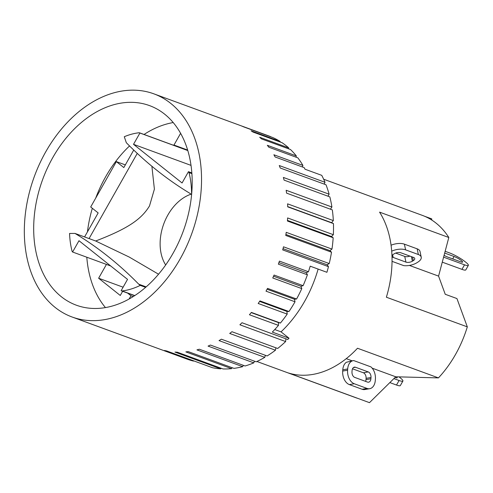 <?xml version="1.0" encoding="UTF-8"?>
<svg xmlns="http://www.w3.org/2000/svg" width="493" height="493" viewBox="0 0 493 493"><rect width="100%" height="100%" fill="white"/><g stroke="black" fill="none" stroke-linecap="round" stroke-linejoin="round"><path stroke-width="0.74" d="M438.443 377.897L357.505 348.249A97.053 68.385 110.1 0 1 288.547 373.016L369.485 402.658L395.737 376.788L438.443 377.897A97.053 68.385 -69.9 0 0 467.315 326.865L456.937 298.561L445.234 294.278L438.573 276.111L448.809 237.49A97.053 68.385 -69.9 0 0 422.298 215.355L323.654 179.224M448.809 237.49L379.567 212.132A97.053 68.385 110.1 0 1 386.376 297.217L467.315 326.865M188.462 171.675L182.071 182.977L133.523 144.326L139.92 133.024A2.447 1.719 110.1 0 0 139.568 132.827A2.447 1.719 110.1 0 0 138.983 132.765A81.863 57.687 110.1 0 0 124.285 136.721L126.319 142.699A602.243 424.362 110.1 0 0 190.051 193.441L191.574 194.655A81.863 57.687 110.1 0 0 189.022 172.605A2.447 1.719 110.1 0 0 188.462 171.675L191.845 172.92M137.264 153.391L89.067 238.581L74.991 233.423L69.556 233.454A81.863 57.687 110.1 0 0 72.033 251.091A2.447 1.719 110.1 0 0 72.594 252.015L110.715 265.98M84.58 236.936L98.162 212.927L90.694 206.98L116.36 161.618L123.829 167.565L133.739 150.051M116.36 161.618L125.333 164.902M74.991 233.423A602.243 424.362 110.1 0 1 138.724 284.165L140.246 285.379A81.863 57.687 110.1 0 1 122.079 290.932A2.447 1.719 110.1 0 1 121.488 290.864A2.447 1.719 110.1 0 1 121.142 290.673L127.533 279.371L78.985 240.72L72.594 252.015M151.887 166.264L154.395 189.164L149.496 205.951C141.787 218.535 129.517 228.049 95.673 240.997L89.067 238.581M95.673 240.997L129.265 257.075L158.543 274.213M146.15 286.889L138.724 284.165M191.007 194.199A42.916 30.239 -69.9 0 0 167.842 215.077A42.916 30.239 -69.9 0 0 165.666 264.969M145.62 287.345L140.246 285.379M133.523 144.326L191.025 165.383M139.92 133.024L187.815 150.568M129.123 298.992L130.959 295.751L127.656 293.125M130.959 295.751L133.202 296.576M122.646 291.289L120.28 295.473L98.625 278.231L123.108 287.197M173.197 145.145A82.528 58.149 110.1 0 1 173.974 145.047L180.604 133.326M173.974 145.047L187.66 150.057M98.625 278.231L106.439 264.414M173.209 122.554A106.291 74.899 -69.9 0 0 144.042 134.466M129.542 145.946A106.291 74.899 -69.9 0 0 95.71 198.112M92.327 208.274A106.291 74.899 -69.9 0 0 87.44 231.883M86.805 257.223A106.291 74.899 -69.9 0 0 105.44 307.583M164.582 114.111A106.291 74.899 110.1 0 1 178.595 242.464A106.291 74.899 110.1 0 1 76.378 305.21A106.291 74.899 110.1 0 1 42.608 179.643A106.291 74.899 110.1 0 1 149.49 105.594A106.291 74.899 110.1 0 1 164.582 114.111M170.677 103.339A118.838 83.736 110.1 0 1 186.342 246.839A118.838 83.736 110.1 0 1 72.064 316.993A118.838 83.736 110.1 0 1 34.307 176.605A118.838 83.736 110.1 0 1 153.804 93.818A118.838 83.736 110.1 0 1 170.677 103.339M72.064 316.993L187.315 359.2A118.838 83.736 -69.9 0 0 193.515 361.092L193.724 360.858M318.133 269.079A105.631 74.431 110.1 0 1 281.041 331.857L289.027 338.216L272.309 332.091A118.838 83.736 -69.9 0 0 278.465 325.38L278.434 322.582L280.418 323.051A118.838 83.736 -69.9 0 0 287.209 314.109L286.908 311.416L288.978 311.539A118.838 83.736 -69.9 0 0 295.03 301.79L294.45 299.245L296.583 299.017A118.838 83.736 -69.9 0 0 301.796 288.608L300.952 286.26L303.103 285.681A118.838 83.736 -69.9 0 0 307.398 274.792L306.307 272.666L308.445 271.748A118.838 83.736 -69.9 0 0 310.196 266.177L326.908 272.296A118.838 83.736 -69.9 0 0 328.467 266.658L282.717 249.908A118.838 83.736 -69.9 0 0 283.487 246.802L329.232 263.558A118.838 83.736 -69.9 0 0 331.506 252.206L285.755 235.451A118.838 83.736 -69.9 0 0 286.23 232.332L331.98 249.088A118.838 83.736 -69.9 0 0 333.176 237.774L287.425 221.018A118.838 83.736 -69.9 0 0 287.604 217.937L333.354 234.693A118.838 83.736 -69.9 0 0 333.453 223.594L287.702 206.838A118.838 83.736 -69.9 0 0 287.579 203.843L333.33 220.599A118.838 83.736 -69.9 0 0 332.331 209.895L286.587 193.139A118.838 83.736 -69.9 0 0 286.162 190.267L331.912 207.023A118.838 83.736 -69.9 0 0 329.835 196.88L284.091 180.124A118.838 83.736 -69.9 0 0 283.376 177.437L329.121 194.187A118.838 83.736 -69.9 0 0 326.002 184.764L280.252 168.008A118.838 83.736 -69.9 0 0 279.254 165.537L325.004 182.293A118.838 83.736 -69.9 0 0 321.75 175.348L305.031 169.228A118.838 83.736 -69.9 0 0 304.169 167.614L275.137 156.984A118.838 83.736 -69.9 0 0 273.874 154.765L302.905 165.401A118.838 83.736 -69.9 0 0 297.852 157.846L268.821 147.216A118.838 83.736 -69.9 0 0 267.317 145.293L296.348 155.924A118.838 83.736 -69.9 0 0 290.445 149.496L261.407 138.866A118.838 83.736 -69.9 0 0 259.682 137.264L288.713 147.9A118.838 83.736 -69.9 0 0 282.045 142.693L253.014 132.062A118.838 83.736 -69.9 0 0 251.091 130.811L280.123 141.442A118.838 83.736 -69.9 0 0 272.802 137.547L243.77 126.917A118.838 83.736 -69.9 0 0 241.681 126.029L270.712 136.666A118.838 83.736 -69.9 0 0 269.055 136.025L153.804 93.818M281.041 331.857L274.737 329.552M193.515 361.092L164.477 350.461A118.838 83.736 -69.9 0 0 166.702 350.961L212.446 367.716A118.838 83.736 -69.9 0 0 220.722 368.838L174.972 352.082A118.838 83.736 -69.9 0 0 177.289 352.193L223.039 368.949A118.838 83.736 -69.9 0 0 231.599 368.647L185.849 351.891A118.838 83.736 -69.9 0 0 188.227 351.614L233.972 368.37A118.838 83.736 -69.9 0 0 242.685 366.644L196.935 349.888A118.838 83.736 -69.9 0 0 199.332 349.223L245.083 365.979A118.838 83.736 -69.9 0 0 253.803 362.86L208.058 346.104A118.838 83.736 -69.9 0 0 210.437 345.057L256.187 361.813A118.838 83.736 -69.9 0 0 264.784 357.351L219.034 340.595A118.838 83.736 -69.9 0 0 221.363 339.19L267.114 355.946A118.838 83.736 -69.9 0 0 275.451 350.209L229.701 333.453A118.838 83.736 -69.9 0 0 231.944 331.715L277.688 348.471A118.838 83.736 -69.9 0 0 285.638 341.55L239.888 324.795A118.838 83.736 -69.9 0 0 242.001 322.742L287.752 339.498A118.838 83.736 -69.9 0 0 289.027 338.216M286.908 311.416L259.601 301.414M287.209 314.109L258.178 303.472A118.838 83.736 -69.9 0 0 259.947 300.903L288.978 311.539M294.45 299.245L267.083 289.225M295.03 301.79L265.998 291.153A118.838 83.736 -69.9 0 0 267.545 288.38L296.583 299.017M300.952 286.26L273.553 276.228M301.796 288.608L272.765 277.978A118.838 83.736 -69.9 0 0 274.071 275.051L303.103 285.681M278.465 325.38L249.427 314.75A118.838 83.736 -69.9 0 0 251.387 312.42L280.418 323.051M307.398 274.792L278.366 264.156A118.838 83.736 -69.9 0 0 279.414 261.117L308.445 271.748M277.023 139.636L277.362 139.821M296.028 157.181L296.348 155.924M302.363 166.954L302.905 165.401M280.092 141.978L280.123 141.442M288.571 148.812L288.713 147.9M325.004 182.293L324.184 184.099M221.147 368.259L220.722 368.838M232.16 367.704L231.599 368.647M243.314 365.331L242.685 366.644M254.437 361.172L253.803 362.86M265.351 355.305L264.784 357.351M275.889 347.811L275.451 350.209M285.872 338.814L285.638 341.55M278.434 322.582L251.22 312.617M306.307 272.666L278.896 262.627M329.232 263.558L327.142 264.796L283.037 248.645M327.142 264.796L328.467 266.658M331.98 249.088L329.965 250.635L285.909 234.495M329.965 250.635L331.506 252.206M333.354 234.693L331.45 236.517L287.468 220.408M331.45 236.517L333.176 237.774M333.33 220.599L331.567 222.676L287.696 206.61M331.567 222.676L333.453 223.594M331.912 207.023L330.409 209.186M329.121 194.187L327.981 196.202M396.545 376.812A5.941 0.961 -150.5 0 1 397.161 377.78A5.941 0.961 -150.5 0 1 395.349 377.527L395.084 377.428M444.68 253.063L454.071 256.502A5.941 0.961 -150.5 0 1 459.827 259.509A5.941 0.961 -150.5 0 1 462.607 262.103A5.941 0.961 -150.5 0 1 460.795 261.857L447.706 257.063A5.941 0.961 -150.5 0 1 444.07 255.356M445.148 251.307L449.591 252.934A12.547 2.034 -150.5 0 1 465.041 261.647L465.793 262.239A12.547 2.034 -150.5 0 1 468.35 265.357A12.547 2.034 -150.5 0 1 464.529 264.827L461.959 269.363A12.547 2.034 29.5 0 0 465.786 269.893L468.35 265.357M443.595 257.161L464.529 264.827M399.028 376.874A12.547 2.034 -150.5 0 1 399.601 377.318L400.347 377.915A12.547 2.034 -150.5 0 1 402.904 381.027A12.547 2.034 -150.5 0 1 399.084 380.504L396.52 385.039A12.547 2.034 29.5 0 0 400.341 385.563L402.904 381.027M389.846 382.593L396.52 385.039M393.895 378.599L399.084 380.504M442.27 262.153L461.959 269.363M256.902 361.486L355.539 397.617A97.053 68.385 -69.9 0 0 357.782 398.375M424.498 216.224L431.757 218.88L431.769 220.051M409.412 265.431L438.573 276.111M391.707 251.171A11.222 5.287 -11.9 0 1 405.597 249.852L418.354 254.524A11.222 5.287 -11.9 0 1 421.219 257.173A11.222 5.287 -11.9 0 1 417.713 262.227L416.764 262.812A11.222 5.287 -11.9 0 1 403.736 265.628L392.04 261.345M391.984 256.07A4.622 2.175 -11.9 0 1 393.445 254.277L394.4 253.692A4.622 2.175 -11.9 0 1 400.821 252.773L413.578 257.445A4.622 2.175 -11.9 0 1 414.761 258.535A4.622 2.175 -11.9 0 1 413.319 260.618L412.364 261.204A4.622 2.175 -11.9 0 1 405.942 262.116L393.186 257.445A4.622 2.175 -11.9 0 1 392.003 256.354A4.622 2.175 -11.9 0 1 391.99 256.28M395.645 253.088L404.741 256.422A4.622 2.175 168.1 0 0 409.917 256.101M421.219 257.173L420.018 251.473A11.222 5.287 168.1 0 0 417.152 248.829L404.396 244.158A11.222 5.287 168.1 0 0 391.072 245.224M369.713 388.7L364.814 389.538A11.222 7.383 80.3 0 1 362.121 389.267L349.364 384.589A11.222 7.383 80.3 0 1 342.684 371.063L342.783 369.793A11.222 7.383 80.3 0 1 346.413 362.25L353.265 360.63A11.222 7.383 -99.7 0 1 353.715 360.574L370.89 366.866A11.222 7.383 -99.7 0 1 375.395 379.105L375.302 380.374A11.222 7.383 -99.7 0 1 369.713 388.7A11.222 7.383 -99.7 0 1 367.026 388.429L354.27 383.751A11.222 7.383 -99.7 0 1 347.59 370.225L347.682 368.955A11.222 7.383 -99.7 0 1 353.265 360.63M365.572 381.372A4.622 3.038 80.3 0 0 366.003 379.604L366.096 378.334A4.622 3.038 80.3 0 0 363.341 372.763L352.507 368.795M367.495 382.081L354.738 377.404A4.622 3.038 -99.7 0 1 351.984 371.833L352.082 370.563A4.622 3.038 -99.7 0 1 354.381 367.137A4.622 3.038 -99.7 0 1 355.49 367.248L368.246 371.925A4.622 3.038 -99.7 0 1 370.995 377.496L370.902 378.766A4.622 3.038 -99.7 0 1 368.598 382.192A4.622 3.038 -99.7 0 1 367.495 382.081M372.153 368.154L395.737 376.788M346.246 358.664L352.144 360.821M191.9 173.659L189.022 172.605M134.762 295.578L122.079 290.932M452.716 258.899L454.071 256.502M393.186 257.445L392.644 254.881M405.942 262.116L404.741 256.422M412.364 261.204L411.402 256.65M413.319 260.618L412.567 257.075M417.152 248.829L418.354 254.524M404.396 244.158L405.597 249.852M342.783 369.793L347.682 368.955M353.37 367.612L355.49 367.248M363.341 372.763L368.246 371.925M366.096 378.334L370.995 377.496M366.003 379.604L370.902 378.766M362.121 389.267L367.026 388.429M349.364 384.589L354.27 383.751M342.684 371.063L347.59 370.225M121.488 290.864L134.614 295.671M139.568 132.827L187.79 150.488"/></g></svg>
